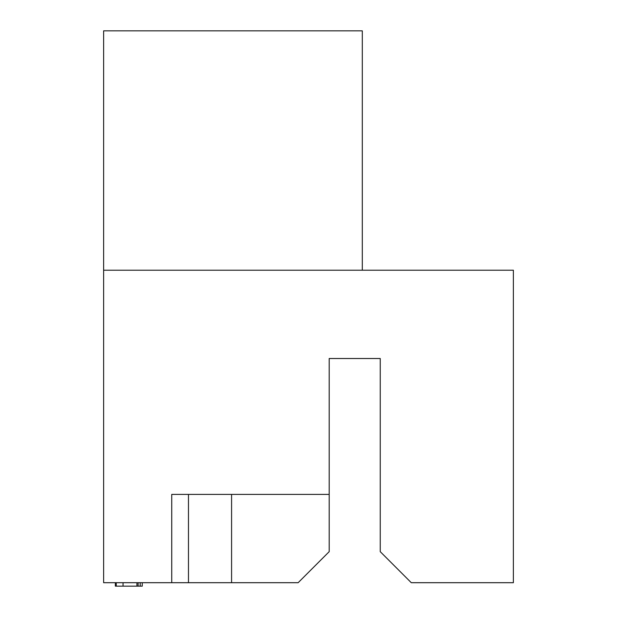 <?xml version="1.0" encoding="UTF-8"?>
<svg xmlns="http://www.w3.org/2000/svg" width="617" height="617" viewBox="0 0 617 617"><rect width="100%" height="100%" fill="white"/><g stroke="black" fill="none" stroke-linecap="round" stroke-linejoin="round"><path stroke-width="0.93" d="M206.063 494.402L188.47 494.402L188.47 582.703L298.15 582.703L329.193 551.66L329.193 358.508L380.242 358.508L380.242 551.66L411.284 582.703L513.375 582.703L513.375 270.215L103.625 270.215L103.625 582.703L188.47 582.703M329.193 494.402L171.734 494.402L171.734 582.703M362.302 270.215L362.302 30.85L103.625 30.85L103.625 270.215M231.583 494.402L231.583 582.703M115.356 582.703L115.356 586.15L138.115 586.15L138.115 582.703M123.045 586.15L123.045 582.703M116.251 586.15L116.251 582.703M138.115 586.15L142.257 586.15L142.257 582.703M140.198 586.15L140.198 582.703M136.928 586.15L136.928 582.703"/></g></svg>
